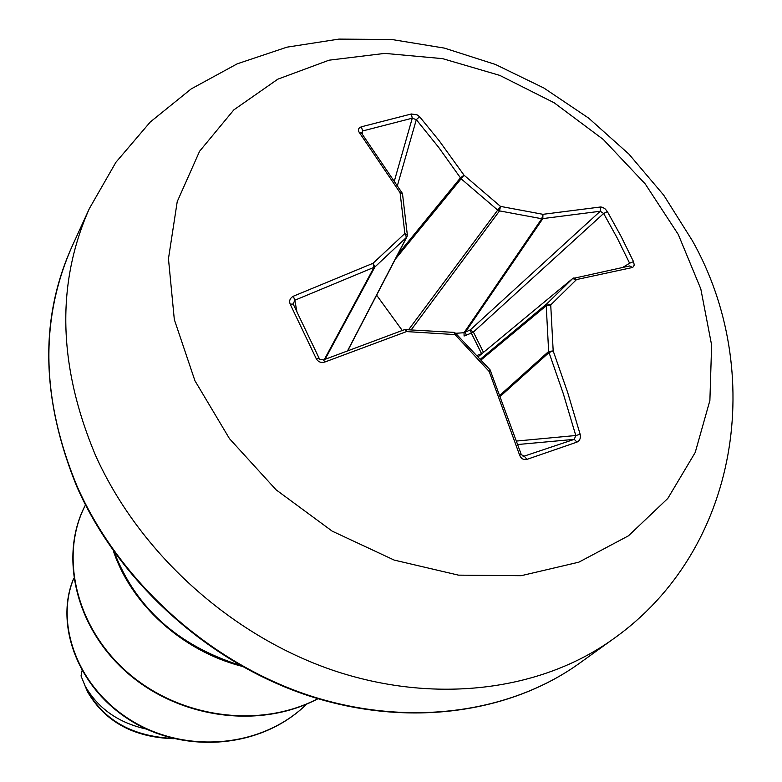 <?xml version="1.0" encoding="UTF-8"?>
<svg xmlns="http://www.w3.org/2000/svg" width="782" height="782" viewBox="0 0 782 782"><rect width="100%" height="100%" fill="white"/><g stroke="black" fill="none" stroke-linecap="round" stroke-linejoin="round"><path stroke-width="1.17" d="M319.027 358.097L293.172 304.022L290.2 304.198C288.939 300.757 289.995 298.089 293.348 296.222L373.034 263.28L404.861 233.495L400.091 192.704L359.163 132.285C357.667 129.802 358.42 127.965 361.411 126.792L411.371 113.986L417.109 114.866L419.602 116.723L438.956 140.437L464.039 175.207L500.49 206.389L542.952 214.317L600.732 206.966L602.668 207.338L605.268 209.029L607.37 211.599L620.937 236.125L633.508 261.608L629.618 263.221L617.125 237.865L603.645 213.476L600.253 211.248L541.75 218.735L499.522 210.896L497.391 209.84L461.155 178.824L438.692 147.397L416.317 119.666L412.261 118.199L362.594 130.975L362.262 134.074M520.832 454.362L524.527 456.473L526.921 459.376C523.549 460.109 521.105 458.692 519.61 455.124L489.19 371.489L455.046 334.588L406.542 331.588L324.872 362.017C321.089 363.102 318.215 361.988 316.241 358.664L290.2 304.198M477.088 355.458L481.575 353.65L471.331 333.103L464.088 336.016L464.039 332.721L470.285 329.887L473.384 332.067L483.462 352.291M194.933 380.736L174.318 319.555L168.462 258.734L177.221 201.658L199.596 151.249L233.857 109.861L277.835 79.168L329.017 60.194L384.812 53.391L442.592 58.64L499.835 75.414L554.135 102.765L603.284 139.46L645.258 183.965L678.277 234.463L700.809 288.92L711.62 345.077L709.89 400.462L695.218 452.465L667.808 498.437L628.503 535.787L578.856 562.17L521.183 575.699L458.467 575.141L394.196 560.088L332.174 531.144L276.134 489.855L229.488 438.673L194.933 380.736M633.508 261.608L634.27 265.059L632.755 267.434L576.529 279.565L550.723 304.912L553.187 350.923L567.605 392.271L580.156 434.333C580.879 438.115 579.824 440.716 576.969 442.113L526.921 459.376M82.051 670.731L81.035 675.951L85.111 685.98C98.102 708.551 118.581 722.93 146.527 729.107M306.779 704.044L304.433 706.254C257.923 749.498 181.737 753.164 129.098 719.108C76.089 685.286 55.268 622.218 73.782 578.416M173.008 738.452C130.486 736.273 101.21 718.863 85.179 686.244L85.111 685.98M304.257 706.42L304.081 706.586C257.493 749.899 181.121 753.467 128.502 719.235C75.502 685.228 54.945 621.973 73.762 578.26M174.063 738.716C133.937 737.524 105.12 721.913 87.613 691.904L85.179 686.244M85.512 504.937C59.491 554.399 74.984 626.108 126.85 671.826C178.511 717.71 259.096 729.489 317.824 698.678M114.25 552.151C135.745 607.741 177.661 645.443 240.015 665.267M85.492 504.908C59.158 554.37 74.544 626.353 126.567 672.207C178.364 718.218 259.262 729.88 318 698.727M113.361 550.89C130.77 603.655 181.639 650.839 241.706 666.225M456.199 333.259L464.039 332.721L541.75 218.735L542.952 214.317L542.816 218.657L465.319 332.213L466.365 335.429M376.611 295.166L402.251 330.444M523.119 456.493L574.281 439.357L575.787 435.506L580.156 434.333M516.765 441.028L575.787 435.506L563.304 393.698L548.641 351.47L553.187 350.923L548.984 352.594L500.636 396.015M500.245 394.988L548.641 351.47L546.227 305.733L546.862 303.807L550.723 304.912L546.227 305.733L481.135 359.896M480.461 359.143L546.862 303.807L572.659 278.539L573.998 277.874L576.529 279.565L572.551 278.636L478.242 356.709L572.659 278.539L629.754 265.919L632.374 267.532M347.716 350.492L406.503 237.347L404.861 233.495L407.334 234.854L406.503 237.347L374.891 266.975L294.794 300.249L293.172 304.022L319.076 358.156L316.241 358.664M600.732 206.966L600.253 211.248L470.285 329.887L471.331 333.103L473.384 332.067L603.645 213.476L607.37 211.599M481.673 353.865L482.641 353.063M293.348 296.222L294.794 300.249L296.945 311.822M325.136 359.182L374.891 266.975L373.034 263.28L373.952 267.483L324.354 359.485M319.095 358.244L319.076 358.156C318.303 359.016 319.77 359.573 323.465 359.828L324.872 362.017M323.386 359.945L404.705 329.574L406.542 331.588L405.956 329.398L404.49 329.74M405.643 329.633L454.254 332.399L455.046 334.588L456.326 333.386L453.795 332.624M359.163 132.285L361.216 132.666L402.095 192.949L400.091 192.704L402.554 194.21L402.212 193.525M456.014 333.699L490.334 370.14L489.19 371.489L490.91 371.079L489.903 370.326M361.411 126.792L362.594 130.975M490.637 371.342L521.203 454.362L519.61 455.124M411.371 113.986L412.261 118.199L394.431 180.75M419.602 116.723L416.317 119.666L397.442 185.49M395.301 259.194L464.039 175.207L460.442 177.856L397.764 254.453M517.938 444.499L574.281 439.357L576.969 442.113M411.342 329.652L499.522 210.896L500.49 206.389L408.751 329.525M628.953 266.222L629.676 265.929M95.316 454.909C58.054 365.722 56.06 283.622 89.344 208.608L115.931 162.265L150.271 122.012L191.15 88.943L237.181 63.841L286.926 47.174L338.938 39.1L391.85 39.511L444.391 48.103L495.417 64.447L543.842 87.995L588.66 118.121L628.943 154.132L663.801 195.275L692.393 240.719C765.383 370.306 740.554 548.944 613.127 639.06C540.919 690.985 434.352 704.885 331.861 669.93C229.527 634.681 138.58 551.799 95.316 454.909M579.472 663.273C510.959 712.627 409.221 728.492 308.753 695.814C208.53 662.911 118.688 581.613 76.978 487.01C41.026 398.771 39.403 318.548 72.11 246.32C39.569 319.711 41.231 399.69 77.095 486.277C118.747 580.332 206.595 660.467 305.782 694.338C405.125 727.915 508.808 714.074 579.472 663.273L613.127 639.06M623.244 267.112L629.618 263.221M72.11 246.32L89.344 208.608M347.892 350.424L406.972 236.741L407.334 234.854L402.554 194.21"/></g></svg>
